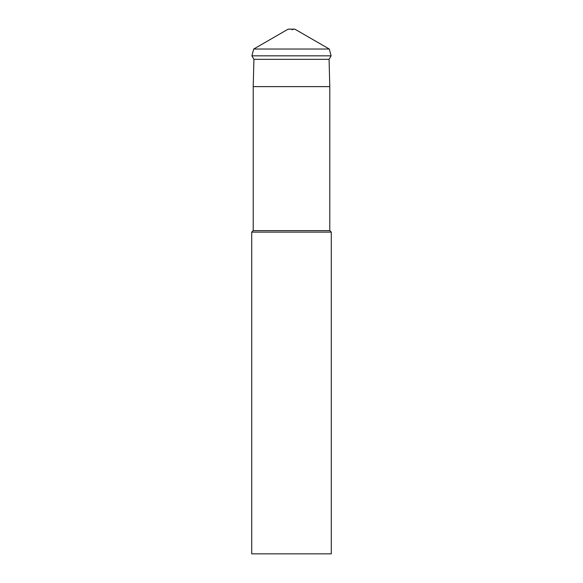 <?xml version="1.0" encoding="UTF-8"?>
<svg xmlns="http://www.w3.org/2000/svg" width="583" height="583" viewBox="0 0 583 583"><rect width="100%" height="100%" fill="white"/><g stroke="black" fill="none" stroke-linecap="round" stroke-linejoin="round"><path stroke-width="0.44" stroke-dasharray="2.92 2.19" d="M331.282 553.85L251.718 553.85M331.282 232.121L251.718 232.121M329.789 230.628L253.211 230.628M329.789 86.619L253.211 86.619M329.082 59.335L253.918 59.335M331.108 55.837L251.892 55.837M329.286 49.038L253.714 49.038M294.83 29.15L288.17 29.15L291.5 30.046L294.83 29.15"/><path stroke-width="0.87" d="M291.5 553.85L331.282 553.85L331.282 232.121L251.718 232.121L251.718 553.85L291.5 553.85M253.211 86.619L329.789 86.619L329.082 59.335L253.918 59.335L253.211 86.619L253.211 230.628L329.789 230.628L331.282 232.121M253.918 59.335L251.892 55.837L331.108 55.837L329.082 59.335M329.286 49.038L294.83 29.15L288.17 29.15L253.714 49.038L329.286 49.038L331.108 55.837M253.211 230.628L251.718 232.121M329.789 86.619L329.789 230.628M253.714 49.038L251.892 55.837"/></g></svg>
